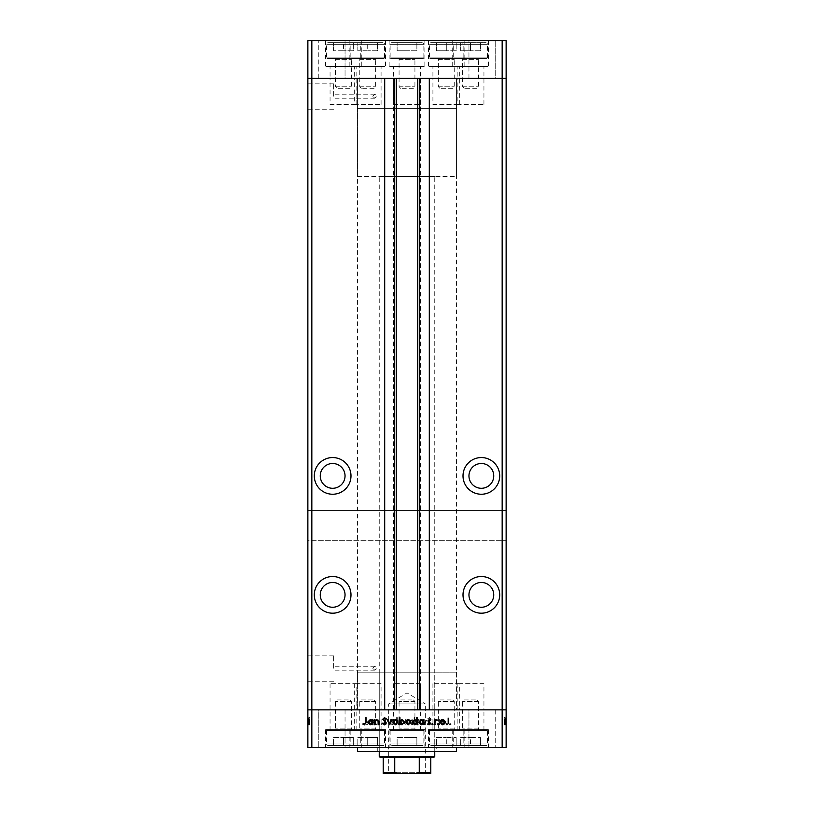 <?xml version="1.0" encoding="UTF-8"?>
<svg xmlns="http://www.w3.org/2000/svg" width="814" height="814" viewBox="0 0 814 814"><rect width="100%" height="100%" fill="white"/><g stroke="black" fill="none" stroke-linecap="round" stroke-linejoin="round"><path stroke-width="0.61" stroke-dasharray="4.07 3.05" d="M456.562 108.608L357.438 108.608L357.438 78.368L456.562 78.368L357.438 78.368L456.562 78.368L357.438 78.368L357.438 709.859L456.562 709.859L456.562 78.368L456.562 108.608L357.438 108.608L456.562 108.608L456.562 176.516L357.438 176.516L357.438 108.608L456.562 108.608M457.173 104.538L483.943 104.538L457.173 104.538L457.173 78.368L483.943 78.368L457.173 78.368L457.173 66.473L483.943 66.473L457.173 66.473M483.943 104.538L483.943 66.473M393.62 104.538L420.38 104.538L393.62 104.538L393.62 78.368L420.38 78.368L393.62 78.368L393.62 66.473L420.38 66.473L393.62 66.473M420.38 104.538L420.38 66.473M330.057 104.538L356.827 104.538L330.057 104.538L330.057 78.368L356.827 78.368L330.057 78.368L330.057 66.473L356.827 66.473L330.057 66.473M356.827 104.538L356.827 66.473M354.314 104.538L381.084 104.538L354.314 104.538L354.314 78.368L381.084 78.368L354.314 78.368L354.314 66.473L381.084 66.473L354.314 66.473M381.084 104.538L381.084 66.473M432.916 104.538L459.686 104.538L432.916 104.538L432.916 78.368L459.686 78.368L432.916 78.368L432.916 66.473L459.686 66.473L432.916 66.473M459.686 104.538L459.686 66.473M464.143 40.7L428.449 40.7L464.143 40.7L464.143 66.473L428.449 66.473L464.143 66.473M428.449 40.7L428.449 66.473M385.551 40.7L349.857 40.7L385.551 40.7L385.551 66.473L349.857 66.473L385.551 66.473M349.857 40.7L349.857 66.473M361.284 40.7L325.6 40.7L361.284 40.7L361.284 66.473L325.6 66.473L361.284 66.473M325.6 40.7L325.6 66.473M424.847 40.7L389.153 40.7L424.847 40.7L424.847 66.473L389.153 66.473L424.847 66.473M389.153 40.7L389.153 66.473M488.4 40.7L452.716 40.7L488.4 40.7L488.4 66.473L452.716 66.473L488.4 66.473M452.716 40.7L452.716 66.473M318.274 78.368L318.274 40.7L345.044 40.7L318.274 40.7L345.044 40.7L318.274 40.7L318.274 78.368L345.044 78.368L345.044 40.7L345.044 78.368L318.274 78.368M468.956 78.368L468.956 40.7L495.726 40.7L468.956 40.7L495.726 40.7L468.956 40.7L468.956 78.368L495.726 78.368L495.726 40.7L495.726 78.368L468.956 78.368M311.833 510.592L307.865 510.592L307.865 78.368L311.833 78.368L311.833 510.592L506.135 510.592L506.135 78.368L307.865 78.368L307.865 40.7L506.135 40.7L506.135 78.368L502.167 78.368L502.167 40.7M502.167 510.592L502.167 78.368L311.833 78.368L311.833 40.7M332.651 463.502A12.393 12.393 0 0 0 320.258 475.895A12.393 12.393 0 0 0 332.651 488.288A12.393 12.393 0 0 0 345.044 475.895A12.393 12.393 0 0 0 332.651 463.502M481.349 463.502A12.393 12.393 0 0 0 468.956 475.895A12.393 12.393 0 0 0 481.349 488.288A12.393 12.393 0 0 0 493.742 475.895A12.393 12.393 0 0 0 481.349 463.502M481.349 582.468A12.393 12.393 0 0 0 468.956 594.861A12.393 12.393 0 0 0 481.349 607.254A12.393 12.393 0 0 0 493.742 594.861A12.393 12.393 0 0 0 481.349 582.468M332.651 582.468A12.393 12.393 0 0 0 320.258 594.861A12.393 12.393 0 0 0 332.651 607.254A12.393 12.393 0 0 0 345.044 594.861A12.393 12.393 0 0 0 332.651 582.468M332.651 576.516A18.335 18.335 0 0 0 314.306 594.861A18.335 18.335 0 0 0 332.651 613.196A18.335 18.335 0 0 0 350.987 594.861A18.335 18.335 0 0 0 332.651 576.516M332.651 457.56A18.335 18.335 0 0 0 314.306 475.895A18.335 18.335 0 0 0 332.651 494.24A18.335 18.335 0 0 0 350.987 475.895A18.335 18.335 0 0 0 332.651 457.56M481.349 457.56A18.335 18.335 0 0 0 463.013 475.895A18.335 18.335 0 0 0 481.349 494.24A18.335 18.335 0 0 0 499.694 475.895A18.335 18.335 0 0 0 481.349 457.56M481.349 576.516A18.335 18.335 0 0 0 463.013 594.861A18.335 18.335 0 0 0 481.349 613.196A18.335 18.335 0 0 0 499.694 594.861A18.335 18.335 0 0 0 481.349 576.516M381.084 78.368L354.314 78.368L381.084 78.368M459.686 78.368L432.916 78.368L459.686 78.368M483.943 78.368L457.173 78.368L483.943 78.368M420.38 78.368L393.62 78.368L420.38 78.368M356.827 78.368L330.057 78.368L356.827 78.368M356.827 683.679L330.057 683.679L356.827 683.679L356.827 709.859L330.057 709.859L356.827 709.859L356.827 729.68L330.057 729.68L356.827 729.68M330.057 683.679L330.057 729.68M420.38 683.679L393.62 683.679L420.38 683.679L420.38 709.859L393.62 709.859L420.38 709.859L420.38 729.68L393.62 729.68L420.38 729.68M393.62 683.679L393.62 729.68M483.943 683.679L457.173 683.679L483.943 683.679L483.943 709.859L457.173 709.859L483.943 709.859L483.943 729.68L457.173 729.68L483.943 729.68M457.173 683.679L457.173 729.68M459.686 683.679L432.916 683.679L459.686 683.679L459.686 709.859L432.916 709.859L459.686 709.859L459.686 729.68L432.916 729.68L459.686 729.68M432.916 683.679L432.916 729.68M381.084 683.679L354.314 683.679L381.084 683.679L381.084 709.859L354.314 709.859L381.084 709.859L381.084 729.68L354.314 729.68L381.084 729.68M354.314 683.679L354.314 729.68M333.638 96.215L333.638 83.17L333.638 96.215M372.598 96.215L374.786 94.231L377.258 96.215L374.786 98.199L372.598 96.215M333.638 668.223L333.638 655.168L333.638 668.223M372.598 668.223L374.786 666.239L377.258 668.223L374.786 670.197L372.598 668.223M307.865 96.215L307.865 83.17L307.865 96.215M307.865 668.223L307.865 655.168L307.865 668.223M396.591 78.368L429.304 78.368L429.304 709.859L384.696 709.859L384.696 78.368L396.591 78.368M311.833 747.527L307.865 747.527L307.865 709.859L311.833 709.859L311.833 747.527L506.135 747.527L506.135 709.859L502.167 709.859L506.135 709.859L506.135 540.333L307.865 540.333L307.865 709.859L502.167 709.859L502.167 540.333L307.865 540.333L307.865 510.592L506.135 510.592L506.135 540.333L502.167 540.333M456.562 709.859L357.438 709.859L456.562 709.859L357.438 709.859L357.438 672.181L456.562 672.181L456.562 709.859M502.167 747.527L502.167 709.859L311.833 709.859L311.833 540.333M420.635 78.368L420.635 709.859M393.366 78.368L393.366 709.859M434.757 672.181L379.243 672.181L434.757 672.181L434.757 747.527L379.243 747.527L434.757 747.527M379.243 672.181L379.243 747.527M436.243 747.527L377.757 747.527L436.243 747.527L436.243 751.495L377.757 751.495L436.243 751.495M377.757 747.527L377.757 751.495M456.562 747.527L325.6 747.527L456.562 747.527M356.827 709.859L330.057 709.859L356.827 709.859M420.38 709.859L393.62 709.859L420.38 709.859M483.943 709.859L457.173 709.859L483.943 709.859M459.686 709.859L432.916 709.859L459.686 709.859M381.084 709.859L354.314 709.859L381.084 709.859M385.551 729.68L349.857 729.68L385.551 729.68L385.551 747.527L349.857 747.527L385.551 747.527M349.857 729.68L349.857 747.527M464.143 729.68L428.449 729.68L464.143 729.68L464.143 747.527L428.449 747.527L464.143 747.527M428.449 729.68L428.449 747.527M488.4 729.68L452.716 729.68L488.4 729.68L488.4 747.527M452.716 729.68L452.716 747.527M424.847 729.68L389.153 729.68L424.847 729.68L424.847 747.527M389.153 729.68L389.153 747.527M361.284 729.68L325.6 729.68L361.284 729.68L361.284 747.527M325.6 729.68L325.6 747.527M495.726 709.859L495.726 747.527L468.956 747.527L495.726 747.527L468.956 747.527L495.726 747.527L495.726 709.859L468.956 709.859L468.956 747.527L468.956 709.859L495.726 709.859M345.044 709.859L345.044 747.527L318.274 747.527L345.044 747.527L318.274 747.527L345.044 747.527L345.044 709.859L318.274 709.859L318.274 747.527L318.274 709.859L345.044 709.859M309.849 719.739L309.849 724.725L307.865 724.725L307.865 719.566L307.865 724.816L307.865 717.602L307.865 724.898L307.865 717.602L307.865 724.816L307.865 719.566L307.865 724.725L309.849 724.725L309.849 719.657L307.865 719.657L309.849 719.657L309.849 720.4L307.865 720.4L309.849 720.4L309.849 719.566L307.865 719.566L309.849 719.566L309.849 722.201L307.865 722.201L307.865 720.187L307.865 724.195L307.865 717.785L307.865 724.898L307.865 720.187L307.865 724.195L307.865 720.187L307.865 724.195L307.865 720.187L307.865 724.195L307.865 720.187L307.865 724.195L307.865 720.187L307.865 724.195L307.865 720.187L307.865 724.195L307.865 722.201L309.849 722.201L309.849 724.816L307.865 724.816L309.849 724.816L309.849 724.236L307.865 724.236L309.849 724.236L309.849 723.656L307.865 723.656L309.849 723.656L309.849 724.816L309.849 720.4L307.865 720.4L309.849 720.4L309.849 719.566L307.865 719.739M504.151 719.739L504.151 724.725L506.135 724.725L506.135 719.566L506.135 724.816L506.135 717.602L506.135 724.898L506.135 717.602L506.135 724.816L506.135 719.566L506.135 724.725L504.151 724.725L504.151 719.657L506.135 719.657L504.151 719.657L504.151 720.4L506.135 720.4L504.151 720.4L504.151 719.566L506.135 719.566L504.151 719.566L504.151 722.201L506.135 722.201L506.135 720.187L506.135 724.195L506.135 717.785L506.135 724.898L506.135 720.187L506.135 724.195L506.135 720.187L506.135 724.195L506.135 720.187L506.135 724.195L506.135 720.187L506.135 724.195L506.135 720.187L506.135 724.195L506.135 720.187L506.135 724.195L506.135 722.201L504.151 722.201L504.151 724.816L506.135 724.816L504.151 724.816L504.151 724.236L506.135 724.236L504.151 724.236L504.151 723.656L506.135 723.656L504.151 723.656L504.151 724.816L504.151 720.4L506.135 720.4L504.151 720.4L504.151 719.566L506.135 719.739M439.061 724.725L439.692 724.725L439.692 719.657L439.061 719.657L439.061 720.563L437.138 719.566L435.236 722.13L435.236 724.725L435.866 724.725L435.938 721.184L437.24 720.187L438.97 721.53L439.061 724.725L439.692 724.725L439.692 719.657L439.061 719.657L439.061 720.563L437.138 719.566L435.236 722.13L435.236 724.725L435.866 724.725L435.938 721.184L437.24 720.187L438.97 721.53L439.061 724.725M427.594 723.025L429.568 724.898L431.685 723.381L431.094 723.036L429.568 724.195L428.215 723.015L431.237 719.23L429.527 717.602L427.676 718.782L428.245 719.21L429.599 718.314L430.616 719.2L427.594 723.025L429.568 724.898L431.685 723.381L431.094 723.036L429.568 724.195L428.215 723.015L431.237 719.23L429.527 717.602L427.676 718.782L428.245 719.21L429.599 718.314L430.616 719.2L427.594 723.025M424.47 724.725L426.882 719.657L426.2 719.657L424.521 723.341L422.832 719.657L422.161 719.657L424.47 724.725L426.882 719.657L426.2 719.657L424.521 723.341L422.832 719.657L422.161 719.657L424.47 724.725M421.184 722.201L420.492 720.4L418.559 719.566L416.626 720.4L415.934 722.201L418.559 724.816L421.184 722.201L420.492 720.4L418.559 719.566L416.626 720.4L415.934 722.201L418.559 724.816L421.184 722.201M408.282 722.201L407.59 720.4L405.657 719.566L403.734 720.4L403.032 722.201L405.657 724.816L408.282 722.201L407.59 720.4L405.657 719.566L403.734 720.4L403.032 722.201L405.657 724.816L408.282 722.201M390.669 720.594L390.669 719.657L390.048 719.657L390.048 724.725L390.669 723.85L392.735 724.816L395.38 722.171L392.724 719.566L390.669 720.594L390.669 719.657L390.048 719.657L390.048 724.725L390.669 723.85L392.735 724.816L395.38 722.171L392.724 719.566L390.669 720.594M367.043 724.816L367.623 724.236L367.043 723.656L366.473 724.236L367.043 724.816L367.623 724.236L367.043 723.656L366.473 724.236L367.043 724.816M374.206 722.201L373.514 720.4L371.581 719.566L369.658 720.4L368.956 722.201L371.581 724.816L374.206 722.201L373.514 720.4L371.581 719.566L369.658 720.4L368.956 722.201L371.581 724.816L374.206 722.201M376.037 724.816L376.607 724.236L376.037 723.656L375.458 724.236L376.037 724.816L376.607 724.236L376.037 723.656L375.458 724.236L376.037 724.816M379.1 724.725L379.721 724.725L379.721 719.657L379.1 720.4L377.869 719.566L377.665 720.278L378.988 721.275L379.1 724.725L379.721 724.725L379.721 719.657L379.1 720.4L377.32 719.739L378.988 721.275L379.1 724.725M381.552 724.816L382.132 724.236L381.552 723.656L380.972 724.236L381.552 724.816L382.132 724.236L381.552 723.656L380.972 724.236L381.552 724.816M386.131 720.899L384.849 719.566L383.547 720.288L385.51 720.868L383.465 723.351L384.951 724.816L386.396 724.124L384.086 723.371L386.131 720.899L384.849 719.566L383.547 720.288L385.51 720.868L383.465 723.351L384.951 724.816L386.396 724.124L384.086 723.371L386.131 720.899M397.252 720.634L397.252 717.602L396.632 717.602L396.632 724.725L397.252 723.85L399.328 724.816L401.963 722.171L399.308 719.566L397.252 720.634L397.252 717.602L396.632 717.602L396.632 724.725L397.252 723.85L399.328 724.816L401.963 722.171L399.308 719.566L397.252 720.634M414.061 723.788L414.061 724.725L414.692 724.725L414.692 717.602L414.061 717.602L414.061 720.573L411.996 719.566L409.35 722.201L412.016 724.816L414.061 723.788L414.061 724.725L414.692 724.725L414.692 717.602L414.061 717.602L414.061 720.573L411.996 719.566L409.35 722.201L412.016 724.816L414.061 723.788M441.737 720.594L441.737 719.657L441.117 719.657L441.117 724.725L441.737 723.85L443.803 724.816L446.448 722.171L443.783 719.566L441.737 720.594L441.737 719.657L441.117 719.657L441.117 724.725L441.737 723.85L443.803 724.816L446.448 722.171L443.783 719.566L441.737 720.594M449.46 724.195L448.494 722.405L448.494 717.785L447.873 717.785L447.873 722.476L449.491 724.898L451.17 724.104L450.803 723.565L449.46 724.195L448.494 722.405L448.494 717.785L447.873 717.785L447.873 722.476L449.491 724.898L451.17 724.104L450.803 723.565L449.46 724.195M357.438 751.495L456.562 751.495M456.562 672.181L357.438 672.181M371.581 724.195L369.587 722.211L371.581 720.187L373.585 722.211L371.581 724.195L369.587 722.211L371.581 720.187L373.585 722.211L371.581 724.195M392.714 724.195L390.669 722.201L392.714 720.187L394.759 722.181L392.714 724.195L390.669 722.201L392.714 720.187L394.759 722.181L392.714 724.195M399.298 724.195L397.252 722.201L399.298 720.187L401.343 722.181L399.298 724.195L397.252 722.201L399.298 720.187L401.343 722.181L399.298 724.195M405.657 724.195L403.652 722.211L405.657 720.187L407.661 722.211L405.657 724.195L403.652 722.211L405.657 720.187L407.661 722.211L405.657 724.195M412.016 720.187L414.061 722.181L412.026 724.195L409.971 722.201L412.016 720.187L414.061 722.181L412.026 724.195L409.971 722.201L412.016 720.187M418.559 724.195L416.554 722.211L418.559 720.187L420.563 722.211L418.559 724.195L416.554 722.211L418.559 720.187L420.563 722.211L418.559 724.195M443.783 724.195L441.737 722.201L443.783 720.187L445.828 722.181L443.783 724.195L441.737 722.201L443.783 720.187L445.828 722.181L443.783 724.195M446.377 724.236L446.957 723.656L447.527 724.236L446.957 724.816L446.377 724.236M440.486 720.4L442.419 719.566L444.342 720.4L445.044 722.201L442.419 724.816L439.794 722.201L440.486 720.4M442.419 724.195L444.413 722.211L442.419 720.187L440.415 722.211L442.419 724.195M437.393 724.236L437.963 723.656L438.543 724.236L437.963 724.816L437.393 724.236M434.279 724.725L434.279 719.657L434.9 720.4L436.68 719.739L435.012 721.275L434.9 724.725L434.279 724.725M431.868 724.236L432.448 723.656L433.028 724.236L432.448 724.816L431.868 724.236M429.151 719.566L430.453 720.288L428.49 720.868L430.535 723.351L429.049 724.816L427.604 724.124L429.914 723.371L427.869 720.899L429.151 719.566M423.331 719.657L423.952 719.657L423.952 724.725L423.331 723.85L421.265 724.816L418.62 722.171L421.276 719.566L423.331 720.594L423.331 719.657M421.286 724.195L423.331 722.201L421.286 720.187L419.241 722.181L421.286 724.195M416.748 717.602L417.368 717.602L417.368 724.725L416.748 723.85L414.672 724.816L412.037 722.171L414.692 719.566L416.748 720.634L416.748 717.602M414.702 724.195L416.748 722.201L414.702 720.187L412.657 722.181L414.702 724.195M406.41 720.4L408.343 719.566L410.266 720.4L410.968 722.201L408.343 724.816L405.718 722.201L406.41 720.4M408.343 724.195L410.348 722.211L408.343 720.187L406.339 722.211L408.343 724.195M399.939 724.725L399.308 724.725L399.308 717.602L399.939 717.602L399.939 720.573L402.004 719.566L404.65 722.201L401.984 724.816L399.939 723.788L399.939 724.725M401.984 720.187L399.939 722.181L401.974 724.195L404.029 722.201L401.984 720.187M393.508 720.4L395.441 719.566L397.374 720.4L398.066 722.201L395.441 724.816L392.816 722.201L393.508 720.4M395.441 724.195L397.446 722.211L395.441 720.187L393.437 722.211L395.441 724.195M389.438 724.725L387.118 719.657L387.8 719.657L389.479 723.341L391.168 719.657L391.839 719.657L389.438 724.725M384.432 724.898L382.315 723.381L382.906 723.036L384.432 724.195L385.785 723.015L382.763 719.23L384.473 717.602L386.324 718.782L385.755 719.21L384.401 718.314L383.384 719.2L386.406 723.025L384.432 724.898M374.308 724.725L374.308 719.657L374.939 719.657L374.939 720.563L376.862 719.566L378.764 722.13L378.764 724.725L378.134 724.725L378.062 721.184L376.76 720.187L375.03 721.53L374.939 724.725L374.308 724.725M372.263 719.657L372.883 719.657L372.883 724.725L372.263 723.85L370.197 724.816L367.552 722.171L370.217 719.566L372.263 720.594L372.263 719.657M370.217 724.195L372.263 722.201L370.217 720.187L368.172 722.181L370.217 724.195M365.506 722.405L365.506 717.785L366.127 717.785L366.127 722.476L364.509 724.898L362.83 724.104L363.197 723.565L364.54 724.195L365.506 722.405M504.151 720.868L504.151 724.816L504.151 722.201L506.135 722.211L504.151 722.211L504.151 720.187L506.135 720.187L504.151 720.187L506.135 720.187L504.151 720.187L504.151 720.868L506.135 720.868M504.151 722.364L504.151 719.566L504.151 724.816L504.151 722.171L504.151 724.195L506.135 724.195L504.151 724.195L504.151 723.371L506.135 723.371L504.151 723.381L506.135 722.893L504.151 722.893L504.151 722.364L506.135 722.364M504.151 724.236L506.135 724.236L504.151 724.236M504.151 720.726L504.151 724.816L506.135 724.816L504.151 724.816L506.135 724.816L504.151 724.816L506.135 724.816L504.151 724.816L504.151 722.171L506.135 722.171L504.151 722.181L504.151 719.566L506.135 719.566L504.151 719.566L504.151 720.288L506.135 720.278L504.151 720.726L506.135 720.726M504.151 721.275L506.135 721.275M504.151 723.656L506.135 723.656L504.151 723.656M504.151 721.326L506.135 721.326M504.151 721.855L506.135 721.855M504.151 722.567L506.135 722.567M504.151 723.351L506.135 723.351L504.151 723.341L504.151 719.657L506.135 719.657L504.151 719.657L506.135 719.657L504.151 719.657L504.151 723.341M504.151 723.565L504.151 717.602L504.151 724.898L504.151 723.036L504.151 724.898L504.151 724.104L506.135 724.124L504.151 724.104L504.151 723.565L506.135 723.565M504.151 721.672L506.135 721.672M504.151 720.899L506.135 720.899M504.151 724.725L506.135 724.725L504.151 724.725M504.151 723.85L506.135 723.85M504.151 720.594L506.135 720.594M504.151 722.201L506.135 722.201M504.151 724.195L506.135 724.195L504.151 724.195M504.151 717.602L504.151 719.21L504.151 717.602L506.135 717.602M504.151 722.171L506.135 722.181M504.151 719.566L506.135 719.566L504.151 719.566M504.151 720.634L506.135 720.634M504.151 720.187L506.135 720.187L504.151 720.187M504.151 720.4L506.135 720.4M504.151 724.816L506.135 724.816M504.151 723.788L506.135 723.788M504.151 719.657L506.135 719.657L504.151 719.657M504.151 724.898L506.135 724.898L504.151 724.898M504.151 723.036L506.135 723.036L504.151 723.015M504.151 722.333L506.135 722.333L504.151 722.344M504.151 720.278L506.135 720.278M504.151 718.314L504.151 719.2L506.135 719.23L504.151 719.21L504.151 718.314L506.135 718.314M504.151 718.782L506.135 718.782M504.151 719.2L506.135 719.2M504.151 720.095L506.135 720.095M504.151 720.787L506.135 720.787M504.151 720.563L506.135 720.563M504.151 721.184L506.135 721.184L504.151 721.224M504.151 721.53L506.135 721.53M504.151 717.785L506.135 717.785L504.151 717.785M504.151 724.094L506.135 724.094M309.849 720.868L309.849 724.816L309.849 722.201L307.865 722.211L309.849 722.211L309.849 720.187L307.865 720.187L309.849 720.187L307.865 720.187L309.849 720.187L309.849 720.868L307.865 720.868M309.849 722.364L309.849 719.566L309.849 724.816L309.849 722.171L309.849 724.195L307.865 724.195L309.849 724.195L309.849 723.371L307.865 723.371L309.849 723.381L307.865 722.893L309.849 722.893L309.849 722.364L307.865 722.364M309.849 724.236L307.865 724.236L309.849 724.236M309.849 720.726L309.849 724.816L307.865 724.816L309.849 724.816L307.865 724.816L309.849 724.816L307.865 724.816L309.849 724.816L309.849 722.171L307.865 722.171L309.849 722.181L309.849 719.566L307.865 719.566L309.849 719.566L309.849 720.288L307.865 720.278L309.849 720.726L307.865 720.726M309.849 721.275L307.865 721.275M309.849 723.656L307.865 723.656L309.849 723.656M309.849 721.326L307.865 721.326M309.849 721.855L307.865 721.855M309.849 722.567L307.865 722.567M309.849 723.351L307.865 723.351L309.849 723.341L309.849 719.657L307.865 719.657L309.849 719.657L307.865 719.657L309.849 719.657L309.849 723.341M309.849 723.565L309.849 717.602L309.849 724.898L309.849 723.036L309.849 724.898L309.849 724.104L307.865 724.124L309.849 724.104L309.849 723.565L307.865 723.565M309.849 721.672L307.865 721.672M309.849 720.899L307.865 720.899M309.849 724.725L307.865 724.725L309.849 724.725M309.849 723.85L307.865 723.85M309.849 720.594L307.865 720.594M309.849 722.201L307.865 722.201M309.849 724.195L307.865 724.195L309.849 724.195M309.849 717.602L309.849 719.21L309.849 717.602L307.865 717.602M309.849 722.171L307.865 722.181M309.849 719.566L307.865 719.566L309.849 719.566M309.849 720.634L307.865 720.634M309.849 720.187L307.865 720.187L309.849 720.187M309.849 720.4L307.865 720.4M309.849 724.816L307.865 724.816M309.849 723.788L307.865 723.788M309.849 719.657L307.865 719.657L309.849 719.657M309.849 724.898L307.865 724.898L309.849 724.898M309.849 723.036L307.865 723.036L309.849 723.015M309.849 722.333L307.865 722.333L309.849 722.344M309.849 720.278L307.865 720.278M309.849 718.314L309.849 719.2L307.865 719.23L309.849 719.21L309.849 718.314L307.865 718.314M309.849 718.782L307.865 718.782M309.849 719.2L307.865 719.2M309.849 720.095L307.865 720.095M309.849 720.787L307.865 720.787M309.849 720.563L307.865 720.563M309.849 721.184L307.865 721.184L309.849 721.224M309.849 721.53L307.865 721.53M309.849 717.785L307.865 717.785L309.849 717.785M309.849 724.094L307.865 724.094M337.037 699.938L349.847 699.938L337.037 699.938L335.51 701.465L335.51 728.886A0.794 0.794 0 0 1 334.717 729.68L352.167 729.68L334.717 729.68M349.847 699.938L351.373 701.465L351.373 728.886A0.794 0.794 0 0 0 352.167 729.68M351.373 701.465L335.51 701.465L351.373 701.465M359.625 729.68L327.269 729.68L359.625 729.68L360.297 730.351L326.587 730.351L326.587 743.955L360.297 743.955L326.587 743.955A1.587 1.587 0 0 0 328.174 745.543L358.709 745.543L328.174 745.543M327.269 729.68L326.587 730.351L360.297 730.351L360.297 743.955A1.587 1.587 0 0 1 358.709 745.543M343.447 745.543L333.567 745.543L353.317 745.543L343.447 745.543L343.447 737.453L353.317 737.453L343.447 737.453L343.447 745.543M353.317 737.453L353.317 745.543L353.317 737.453M333.567 737.453L343.447 737.453L333.567 737.453L333.567 745.543L333.567 737.453M464.153 699.938L476.963 699.938L464.153 699.938L462.627 701.465L462.627 728.886A0.794 0.794 0 0 1 461.833 729.68L479.283 729.68L461.833 729.68M476.963 699.938L478.49 701.465L478.49 728.886A0.794 0.794 0 0 0 479.283 729.68M478.49 701.465L462.627 701.465L478.49 701.465M486.731 729.68L454.375 729.68L486.731 729.68L487.413 730.351L453.703 730.351L453.703 743.955L487.413 743.955L453.703 743.955A1.587 1.587 0 0 0 455.291 745.543L485.826 745.543L455.291 745.543M454.375 729.68L453.703 730.351L487.413 730.351L487.413 743.955A1.587 1.587 0 0 1 485.826 745.543M470.553 745.543L480.433 745.543L470.553 745.543L470.553 737.453L480.433 737.453L470.553 737.453L470.553 745.543M480.433 737.453L480.433 745.543L480.433 737.453M460.683 737.453L470.553 737.453L460.683 737.453L460.683 745.543L460.683 737.453M400.6 699.938L413.4 699.938L400.6 699.938L399.074 701.465L399.074 728.886A0.794 0.794 0 0 1 398.28 729.68L415.72 729.68L398.28 729.68M413.4 699.938L414.926 701.465L414.926 728.886A0.794 0.794 0 0 0 415.72 729.68M414.926 701.465L399.074 701.465L414.926 701.465M423.178 729.68L390.822 729.68L423.178 729.68L423.85 730.351L390.15 730.351L390.15 743.955L423.85 743.955L390.15 743.955A1.587 1.587 0 0 0 391.738 745.543L422.263 745.543L391.738 745.543M390.822 729.68L390.15 730.351L423.85 730.351L423.85 743.955A1.587 1.587 0 0 1 422.263 745.543M407 745.543L397.13 745.543L416.87 745.543L407 745.543L407 737.453L416.87 737.453L407 737.453L407 745.543M416.87 737.453L416.87 745.543L416.87 737.453M397.13 737.453L407 737.453L397.13 737.453L397.13 745.543L397.13 737.453M439.896 699.938L452.706 699.938L439.896 699.938L438.37 701.465L438.37 728.886A0.794 0.794 0 0 1 437.576 729.68L455.026 729.68L437.576 729.68M452.706 699.938L454.232 701.465L454.232 728.886A0.794 0.794 0 0 0 455.026 729.68M454.232 701.465L438.37 701.465L454.232 701.465M462.474 729.68L430.118 729.68L462.474 729.68L463.156 730.351L429.446 730.351L429.446 743.955L463.156 743.955L429.446 743.955A1.587 1.587 0 0 0 431.033 745.543L461.569 745.543L431.033 745.543M430.118 729.68L429.446 730.351L463.156 730.351L463.156 743.955A1.587 1.587 0 0 1 461.569 745.543M446.296 745.543L456.176 745.543L446.296 745.543L446.296 737.453L456.176 737.453L446.296 737.453L446.296 745.543M456.176 737.453L456.176 745.543L456.176 737.453M436.426 737.453L446.296 737.453L436.426 737.453L436.426 745.543L436.426 737.453M361.294 699.938L374.104 699.938L361.294 699.938L359.768 701.465L359.768 728.886A0.794 0.794 0 0 1 358.974 729.68L376.424 729.68L358.974 729.68M374.104 699.938L375.63 701.465L375.63 728.886A0.794 0.794 0 0 0 376.424 729.68M375.63 701.465L359.768 701.465L375.63 701.465M383.882 729.68L351.526 729.68L383.882 729.68L384.554 730.351L350.844 730.351L350.844 743.955L384.554 743.955L350.844 743.955A1.587 1.587 0 0 0 352.431 745.543L382.967 745.543L352.431 745.543M351.526 729.68L350.844 730.351L384.554 730.351L384.554 743.955A1.587 1.587 0 0 1 382.967 745.543M367.704 745.543L357.824 745.543L377.574 745.543L367.704 745.543L367.704 737.453L377.574 737.453L367.704 737.453L367.704 745.543M377.574 737.453L377.574 745.543L377.574 737.453M357.824 737.453L367.704 737.453L357.824 737.453L357.824 745.543L357.824 737.453M374.104 88.288L361.294 88.288L374.104 88.288L375.63 86.762L375.63 59.341A0.794 0.794 0 0 1 376.424 58.547L358.974 58.547L376.424 58.547M361.294 88.288L359.768 86.762L359.768 59.341A0.794 0.794 0 0 0 358.974 58.547M359.768 86.762L375.63 86.762L359.768 86.762M351.526 58.547L383.882 58.547L351.526 58.547L350.844 57.865L384.554 57.865L384.554 44.271L350.844 44.271L384.554 44.271A1.587 1.587 0 0 0 382.967 42.684L352.431 42.684L382.967 42.684M383.882 58.547L384.554 57.865L350.844 57.865L350.844 44.271A1.587 1.587 0 0 1 352.431 42.684M367.704 42.684L357.824 42.684L367.704 42.684L367.704 50.773L357.824 50.773L367.704 50.773L367.704 42.684M357.824 50.773L357.824 42.684L357.824 50.773M377.574 50.773L367.704 50.773L377.574 50.773L377.574 42.684L377.574 50.773M452.706 88.288L439.896 88.288L452.706 88.288L454.232 86.762L454.232 59.341A0.794 0.794 0 0 1 455.026 58.547L437.576 58.547L455.026 58.547M439.896 88.288L438.37 86.762L438.37 59.341A0.794 0.794 0 0 0 437.576 58.547M438.37 86.762L454.232 86.762L438.37 86.762M430.118 58.547L462.474 58.547L430.118 58.547L429.446 57.865L463.156 57.865L463.156 44.271L429.446 44.271L463.156 44.271A1.587 1.587 0 0 0 461.569 42.684L431.033 42.684L461.569 42.684M462.474 58.547L463.156 57.865L429.446 57.865L429.446 44.271A1.587 1.587 0 0 1 431.033 42.684M446.296 42.684L456.176 42.684L436.426 42.684L446.296 42.684L446.296 50.773L436.426 50.773L446.296 50.773L446.296 42.684M436.426 50.773L436.426 42.684L436.426 50.773M456.176 50.773L446.296 50.773L456.176 50.773L456.176 42.684L456.176 50.773M476.963 88.288L464.153 88.288L476.963 88.288L478.49 86.762L478.49 59.341A0.794 0.794 0 0 1 479.283 58.547L461.833 58.547L479.283 58.547M464.153 88.288L462.627 86.762L462.627 59.341A0.794 0.794 0 0 0 461.833 58.547M462.627 86.762L478.49 86.762L462.627 86.762M454.375 58.547L486.731 58.547L454.375 58.547L453.703 57.865L487.413 57.865L487.413 44.271L453.703 44.271L487.413 44.271A1.587 1.587 0 0 0 485.826 42.684L455.291 42.684L485.826 42.684M486.731 58.547L487.413 57.865L453.703 57.865L453.703 44.271A1.587 1.587 0 0 1 455.291 42.684M470.553 42.684L480.433 42.684L460.683 42.684L470.553 42.684L470.553 50.773L460.683 50.773L470.553 50.773L470.553 42.684M460.683 50.773L460.683 42.684L460.683 50.773M480.433 50.773L470.553 50.773L480.433 50.773L480.433 42.684L480.433 50.773M413.4 88.288L400.6 88.288L413.4 88.288L414.926 86.762L414.926 59.341A0.794 0.794 0 0 1 415.72 58.547L398.28 58.547L415.72 58.547M400.6 88.288L399.074 86.762L399.074 59.341A0.794 0.794 0 0 0 398.28 58.547M399.074 86.762L414.926 86.762L399.074 86.762M390.822 58.547L423.178 58.547L390.822 58.547L390.15 57.865L423.85 57.865L423.85 44.271L390.15 44.271L423.85 44.271A1.587 1.587 0 0 0 422.263 42.684L391.738 42.684L422.263 42.684M423.178 58.547L423.85 57.865L390.15 57.865L390.15 44.271A1.587 1.587 0 0 1 391.738 42.684M407 42.684L416.87 42.684L397.13 42.684L407 42.684L407 50.773L397.13 50.773L407 50.773L407 42.684M397.13 50.773L397.13 42.684L397.13 50.773M416.87 50.773L407 50.773L416.87 50.773L416.87 42.684L416.87 50.773M349.847 88.288L337.037 88.288L349.847 88.288L351.373 86.762L351.373 59.341A0.794 0.794 0 0 1 352.167 58.547L334.717 58.547L352.167 58.547M337.037 88.288L335.51 86.762L335.51 59.341A0.794 0.794 0 0 0 334.717 58.547M335.51 86.762L351.373 86.762L335.51 86.762M327.269 58.547L359.625 58.547L327.269 58.547L326.587 57.865L360.297 57.865L360.297 44.271L326.587 44.271L360.297 44.271A1.587 1.587 0 0 0 358.709 42.684L328.174 42.684L358.709 42.684M359.625 58.547L360.297 57.865L326.587 57.865L326.587 44.271A1.587 1.587 0 0 1 328.174 42.684M343.447 42.684L333.567 42.684L343.447 42.684L343.447 50.773L333.567 50.773L343.447 50.773L343.447 42.684M333.567 50.773L333.567 42.684L333.567 50.773M353.317 50.773L343.447 50.773L353.317 50.773L353.317 42.684L353.317 50.773M388.064 773.3L388.665 772.71L425.335 772.71L425.335 703.907L388.665 703.907L425.335 703.907L407 692.887L388.665 703.907L388.665 772.71L425.335 772.71L425.936 773.3M434.757 751.495L434.757 176.516L379.243 176.516L434.757 176.516M379.243 751.495L379.243 176.516M380.23 757.437L433.77 757.437M357.438 176.516L456.562 176.516M434.757 756.45L379.243 756.45M430.789 757.437L430.789 772.313L419.261 772.313L416.91 773.3L430.789 773.3M383.211 757.437L383.211 772.313L394.739 772.313L397.09 773.3L416.91 773.3M394.739 757.437L394.739 772.313M419.261 757.437L419.261 772.313M383.211 773.3L397.09 773.3M396.347 78.368L396.347 709.859M417.653 78.368L417.653 709.859M504.151 722.13L506.135 722.13M504.151 722.405L506.135 722.405M504.151 722.476L506.135 722.476M309.849 722.13L307.865 722.13M309.849 722.405L307.865 722.405M309.849 722.476L307.865 722.476M351.373 728.886L335.51 728.886L351.373 728.886M478.49 728.886L462.627 728.886L478.49 728.886M414.926 728.886L399.074 728.886L414.926 728.886M454.232 728.886L438.37 728.886L454.232 728.886M375.63 728.886L359.768 728.886L375.63 728.886M359.768 59.341L375.63 59.341L359.768 59.341M438.37 59.341L454.232 59.341L438.37 59.341M462.627 59.341L478.49 59.341L462.627 59.341M399.074 59.341L414.926 59.341L399.074 59.341M335.51 59.341L351.373 59.341L335.51 59.341M374.786 94.231L333.638 94.231M374.786 666.239L333.638 666.239M333.638 83.17L307.865 83.17M333.638 655.168L307.865 655.168M333.638 681.267L307.865 681.267M333.638 109.259L307.865 109.259M374.786 670.197L333.638 670.197M374.786 98.199L333.638 98.199"/><path stroke-width="1.22" d="M502.167 747.527L311.833 747.527L311.833 709.859L307.865 709.859L311.833 709.859L311.833 78.368L384.696 78.368L384.696 709.859L311.833 709.859L502.167 709.859L502.167 747.527L506.135 747.527L506.135 709.859L502.167 709.859L506.135 709.859L506.135 78.368L429.304 78.368L429.304 709.859L502.167 709.859L502.167 78.368L506.135 78.368L506.135 40.7L307.865 40.7L307.865 78.368L502.167 78.368L502.167 40.7M311.833 747.527L307.865 747.527L307.865 78.368L311.833 78.368L311.833 40.7M332.651 463.502A12.393 12.393 0 0 0 320.258 475.895A12.393 12.393 0 0 0 332.651 488.288A12.393 12.393 0 0 0 345.044 475.895A12.393 12.393 0 0 0 332.651 463.502M481.349 463.502A12.393 12.393 0 0 0 468.956 475.895A12.393 12.393 0 0 0 481.349 488.288A12.393 12.393 0 0 0 493.742 475.895A12.393 12.393 0 0 0 481.349 463.502M481.349 582.468A12.393 12.393 0 0 0 468.956 594.861A12.393 12.393 0 0 0 481.349 607.254A12.393 12.393 0 0 0 493.742 594.861A12.393 12.393 0 0 0 481.349 582.468M332.651 582.468A12.393 12.393 0 0 0 320.258 594.861A12.393 12.393 0 0 0 332.651 607.254A12.393 12.393 0 0 0 345.044 594.861A12.393 12.393 0 0 0 332.651 582.468M332.651 576.516A18.335 18.335 0 0 0 314.306 594.861A18.335 18.335 0 0 0 332.651 613.196A18.335 18.335 0 0 0 350.987 594.861A18.335 18.335 0 0 0 332.651 576.516M332.651 457.56A18.335 18.335 0 0 0 314.306 475.895A18.335 18.335 0 0 0 332.651 494.24A18.335 18.335 0 0 0 350.987 475.895A18.335 18.335 0 0 0 332.651 457.56M481.349 457.56A18.335 18.335 0 0 0 463.013 475.895A18.335 18.335 0 0 0 481.349 494.24A18.335 18.335 0 0 0 499.694 475.895A18.335 18.335 0 0 0 481.349 457.56M481.349 576.516A18.335 18.335 0 0 0 463.013 594.861A18.335 18.335 0 0 0 481.349 613.196A18.335 18.335 0 0 0 499.694 594.861A18.335 18.335 0 0 0 481.349 576.516M396.591 78.368L396.591 709.859M456.562 747.527L456.562 751.495L357.438 751.495L357.438 747.527M374.939 724.725L374.308 724.725L374.308 719.657L374.939 719.657L374.939 720.563L376.862 719.566L378.764 722.13L378.764 724.725L378.134 724.725L378.062 721.184L376.76 720.187L375.03 721.53L374.939 724.725M386.406 723.025L384.432 724.898L382.315 723.381L382.906 723.036L384.432 724.195L385.785 723.015L382.763 719.23L384.473 717.602L386.324 718.782L385.755 719.21L384.401 718.314L383.384 719.2L386.406 723.025M389.53 724.725L387.118 719.657L387.8 719.657L389.479 723.341L391.168 719.657L391.839 719.657L389.53 724.725M392.816 722.201L393.508 720.4L395.441 719.566L397.374 720.4L398.066 722.201L395.441 724.816L392.816 722.201M405.718 722.201L406.41 720.4L408.343 719.566L410.266 720.4L410.968 722.201L408.343 724.816L405.718 722.201M423.331 720.594L423.331 719.657L423.952 719.657L423.952 724.725L423.331 723.85L421.265 724.816L418.62 722.171L421.276 719.566L423.331 720.594M446.957 724.816L446.377 724.236L446.957 723.656L447.527 724.236L446.957 724.816M439.794 722.201L440.486 720.4L442.419 719.566L444.342 720.4L445.044 722.201L442.419 724.816L439.794 722.201M437.963 724.816L437.393 724.236L437.963 723.656L438.543 724.236L437.963 724.816M434.9 724.725L434.279 724.725L434.279 719.657L434.9 720.4L436.131 719.566L436.335 720.278L435.012 721.275L434.9 724.725M432.448 724.816L431.868 724.236L432.448 723.656L433.028 724.236L432.448 724.816M427.869 720.899L429.151 719.566L430.453 720.288L428.49 720.868L430.535 723.351L429.049 724.816L427.604 724.124L429.914 723.371L427.869 720.899M416.748 720.634L416.748 717.602L417.368 717.602L417.368 724.725L416.748 723.85L414.672 724.816L412.037 722.171L414.692 719.566L416.748 720.634M399.939 723.788L399.939 724.725L399.308 724.725L399.308 717.602L399.939 717.602L399.939 720.573L402.004 719.566L404.65 722.201L401.984 724.816L399.939 723.788M372.263 720.594L372.263 719.657L372.883 719.657L372.883 724.725L372.263 723.85L370.197 724.816L367.552 722.171L370.217 719.566L372.263 720.594M364.54 724.195L365.506 722.405L365.506 717.785L366.127 717.785L366.127 722.476L364.509 724.898L362.83 724.104L363.197 723.565L364.54 724.195M444.413 722.211L442.419 720.187L440.415 722.211L442.419 724.195L444.413 722.211M423.331 722.201L421.286 720.187L419.241 722.181L421.286 724.195L423.331 722.201M416.748 722.201L414.702 720.187L412.657 722.181L414.702 724.195L416.748 722.201M410.348 722.211L408.343 720.187L406.339 722.211L408.343 724.195L410.348 722.211M399.939 722.181L401.974 724.195L404.029 722.201L401.984 720.187L399.939 722.181M397.446 722.211L395.441 720.187L393.437 722.211L395.441 724.195L397.446 722.211M372.263 722.201L370.217 720.187L368.172 722.181L370.217 724.195L372.263 722.201M425.936 773.3L388.064 773.3L425.936 773.3M434.757 756.45L433.77 757.437L380.23 757.437L379.243 756.45L434.757 756.45L434.757 751.495M379.243 756.45L379.243 751.495M430.789 773.3L430.789 772.313L430.789 773.3L383.211 773.3L383.211 772.313L383.211 773.3M430.789 757.437L430.789 772.313L419.261 772.313L416.91 773.3M419.261 757.437L419.261 772.313M394.739 757.437L394.739 772.313L397.09 773.3M383.211 757.437L383.211 772.313L394.739 772.313M419.261 78.368L419.261 709.859M394.739 78.368L394.739 709.859M417.409 78.368L417.409 709.859"/></g></svg>
